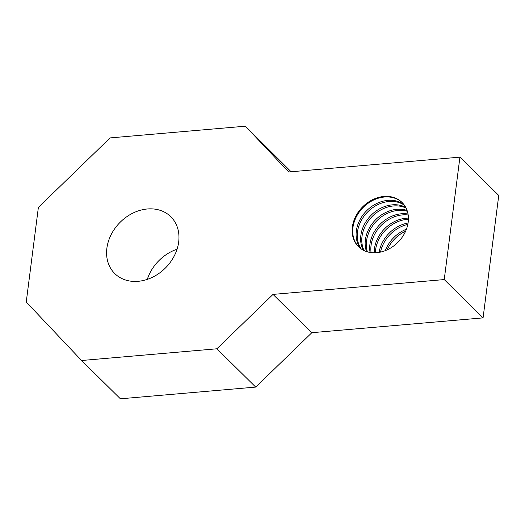 <?xml version="1.0" encoding="UTF-8"?>
<svg xmlns="http://www.w3.org/2000/svg" width="525" height="525" viewBox="0 0 525 525"><rect width="100%" height="100%" fill="white"/><g stroke="black" fill="none" stroke-linecap="round" stroke-linejoin="round"><path stroke-width="0.79" d="M106.877 248.253A39.92 32.169 134.6 0 1 132.832 213.15A39.92 32.169 134.6 0 1 170.809 216.727A39.92 32.169 134.6 0 1 178.677 242.032A39.92 32.169 134.6 0 1 152.722 277.134A39.92 32.169 134.6 0 1 114.745 273.558A39.92 32.169 134.6 0 1 106.877 248.253M177.063 249.211A39.92 32.169 -45.4 0 0 147.308 279.372M352.373 226.997A31.034 25.01 134.6 0 1 372.553 199.71A31.034 25.01 134.6 0 1 402.078 202.486A31.034 25.01 134.6 0 1 408.194 222.16A31.034 25.01 134.6 0 1 388.014 249.447A31.034 25.01 134.6 0 1 358.49 246.671A31.034 25.01 134.6 0 1 352.373 226.997M358.772 246.947A31.034 25.01 134.6 0 1 352.938 227.555A31.034 25.01 134.6 0 1 384.451 197.019A31.034 25.01 134.6 0 1 402.353 202.768M405.694 207.316A31.034 25.01 -45.4 0 0 392.378 204.835A31.034 25.01 -45.4 0 0 360.865 235.371A31.034 25.01 -45.4 0 0 363.366 250.222M364.114 250.596A31.034 25.01 134.6 0 1 362.001 236.493A31.034 25.01 134.6 0 1 393.507 205.957A31.034 25.01 134.6 0 1 406.074 208.058M408.017 214.016A31.034 25.01 -45.4 0 0 401.435 213.773A31.034 25.01 -45.4 0 0 369.922 244.309A31.034 25.01 -45.4 0 0 370.092 252.459M371.07 252.597A31.034 25.01 134.6 0 1 371.057 245.424A31.034 25.01 134.6 0 1 402.57 214.889A31.034 25.01 134.6 0 1 408.174 214.988M408.069 223.027A31.034 25.01 -45.4 0 0 379.102 252.381M380.494 252.112A31.034 25.01 134.6 0 1 407.813 224.418M406.422 229.222A31.034 25.01 -45.4 0 0 385.278 250.655M387.207 249.834A31.034 25.01 134.6 0 1 405.628 231.164M408.417 218.137A31.034 25.01 -45.4 0 0 405.963 218.243A31.034 25.01 -45.4 0 0 374.45 248.778A31.034 25.01 -45.4 0 0 374.227 252.801M375.362 252.781A31.034 25.01 134.6 0 1 375.585 249.893A31.034 25.01 134.6 0 1 407.098 219.358A31.034 25.01 134.6 0 1 408.417 219.279M407.078 210.44A31.034 25.01 -45.4 0 0 396.907 209.304A31.034 25.01 -45.4 0 0 365.393 239.84A31.034 25.01 -45.4 0 0 366.509 251.56M367.362 251.829A31.034 25.01 134.6 0 1 366.529 240.962A31.034 25.01 134.6 0 1 398.042 210.427A31.034 25.01 134.6 0 1 407.354 211.293M403.922 204.579A31.034 25.01 -45.4 0 0 387.844 200.366A31.034 25.01 -45.4 0 0 356.337 230.902A31.034 25.01 -45.4 0 0 360.603 248.489M361.259 248.955A31.034 25.01 134.6 0 1 357.466 232.024A31.034 25.01 134.6 0 1 388.979 201.488A31.034 25.01 134.6 0 1 404.401 205.229M444.242 279.576L273.02 294.4L216.891 348.784L81.572 360.504L120.396 398.803L255.714 387.089L311.843 332.699L483.066 317.874L498.75 195.451L459.926 157.146L444.242 279.576L483.066 317.874M81.572 360.504L26.25 302.006L38.371 207.408L110.086 137.911L245.411 126.197L291.106 171.767M216.891 348.784L255.714 387.089M273.02 294.4L311.843 332.699M245.411 126.197L288.704 171.977L459.926 157.146"/></g></svg>
